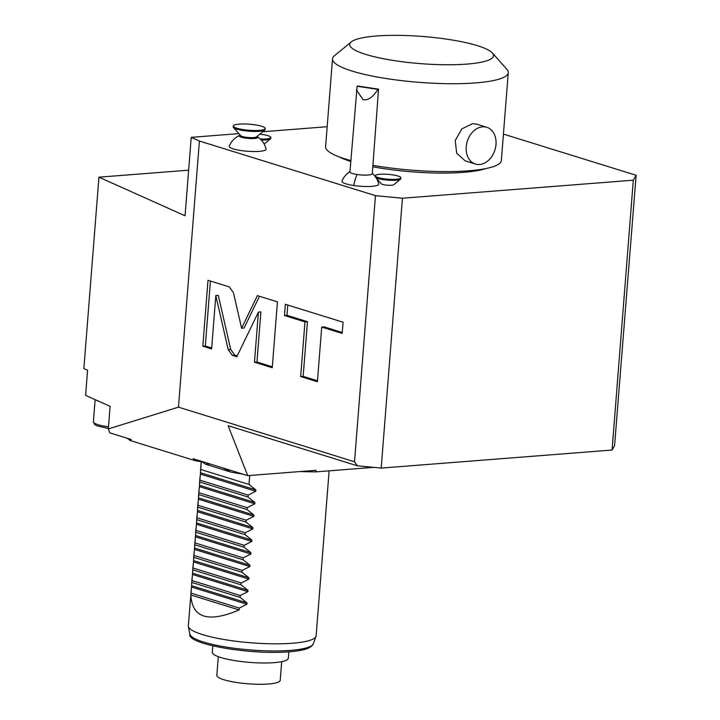 <?xml version="1.0" encoding="UTF-8"?>
<svg xmlns="http://www.w3.org/2000/svg" width="720" height="720" viewBox="0 0 720 720"><rect width="100%" height="100%" fill="white"/><g stroke="black" fill="none" stroke-linecap="round" stroke-linejoin="round"><path stroke-width="1.08" d="M127.242 438.264A144.234 27.243 -175.5 0 0 130.266 440.532L195.291 460.71A144.234 27.243 -175.5 0 0 205.164 462.438M373.626 467.361L315.855 471.879A144.234 27.243 -175.5 0 1 299.898 471.564M130.266 440.532L131.229 439.497L109.863 432.873L108.324 428.94L110.106 406.341L96.147 400.086A20.835 3.933 4.5 0 0 99.315 401.508M195.291 460.71L193.149 458.712L247.716 475.641L228.141 425.718L357.309 465.795L354.519 461.781L178.461 407.151L108.324 428.94M354.519 461.781L375.462 195.651L402.435 198.234L381.195 468.09L612.072 450.036L614.574 445.689L636.129 175.275L503.424 134.091M315.855 471.879L315.981 470.304L247.716 475.641M381.195 468.09L357.309 465.795M375.462 195.651L199.404 141.021L178.461 407.151M233.433 292.59L229.248 286.893L207.999 280.296L202.815 346.194L211.608 348.921L215.811 295.542L228.222 349.686L232.416 355.374L236.817 356.751L258.408 312.102L254.466 362.223L272.25 367.74L277.434 301.842L257.382 295.623L241.605 328.248L233.433 292.59M304.974 321.885L300.672 376.56L317.412 381.753L321.714 327.078L342.198 333.432L343.08 322.218L285.363 304.308L284.481 315.522L304.974 321.885L307.458 321.687L303.156 376.362L317.484 380.808M199.404 141.021L191.223 137.349L185.049 215.793L98.937 177.183L83.871 368.595L87.579 370.26L85.608 395.361L96.147 400.086M98.937 177.183L188.64 170.172M191.223 137.349L238.878 133.623M262.674 131.76L327.177 126.72M612.072 450.036L633.312 180.189L636.129 175.275M633.312 180.189L402.435 198.234M485.928 168.543A80.127 15.138 -175.5 0 1 463.536 172.35A80.127 15.138 -175.5 0 1 372.852 166.779M350.766 161.46A80.127 15.138 -175.5 0 1 339.57 157.032M239.868 135.36A9.306 1.755 -175.5 0 0 241.317 137.214A9.306 1.755 4.5 0 0 253.062 138.537A9.306 1.755 4.5 0 0 257.274 136.728A19.233 19.233 0 0 1 266.022 149.04A18.441 3.483 -175.5 0 1 254.151 151.551A18.441 3.483 -175.5 0 1 233.361 148.905A18.441 3.483 -175.5 0 1 229.311 146.151A19.233 19.233 0 0 1 239.868 135.36A9.306 1.755 -175.5 0 1 240.282 135.216M400.482 179.172L393.741 184.725A6.408 1.215 -175.5 0 1 391.509 185.247A6.408 1.215 -175.5 0 1 381.195 183.735L375.903 177.606A12.825 2.421 4.5 0 0 396.027 180.225A12.825 2.421 -175.5 0 0 400.482 179.172A12.825 2.421 -175.5 0 0 400.761 178.731L400.833 177.786A12.825 2.421 -175.5 0 1 396.108 179.28A12.825 2.421 4.5 0 1 382.464 178.542A12.825 2.421 4.5 0 1 375.273 175.779L375.219 176.472M376.587 178.533A19.233 19.233 0 0 1 378.711 184.005A18.432 3.483 -175.5 0 1 353.763 185.526A18.432 3.483 -175.5 0 1 342.009 181.116A19.233 19.233 0 0 1 349.965 171.675M372.969 165.348A88.146 16.65 -175.5 0 0 468.819 170.775A88.146 16.65 4.5 0 0 501.345 160.515L508.266 72.657A88.146 16.65 4.5 0 0 506.871 69.336L492.381 52.992A72.117 13.626 4.5 0 0 376.344 36A72.117 13.626 4.5 0 0 351.279 41.886A72.117 13.626 4.5 0 0 384.102 58.86A72.117 13.626 4.5 0 0 466.902 64.098A72.117 13.626 4.5 0 0 492.381 52.992M350.838 160.56A88.146 16.65 -175.5 0 1 325.602 146.682L332.514 58.824A88.146 16.65 4.5 0 0 381.987 77.85A88.146 16.65 4.5 0 0 475.731 82.908A88.146 16.65 4.5 0 0 508.266 72.657M486.801 127.287L476.631 124.128L472.518 123.705L461.871 128.853L455.211 140.553L456.705 153.27L465.228 160.866L475.398 164.025A19.233 14.49 -72.8 0 1 466.578 144.072A19.233 14.49 -72.8 0 1 482.58 126.828A19.233 14.49 107.2 0 1 486.801 127.287A19.233 14.49 107.2 0 1 495.621 147.231A19.233 14.49 107.2 0 1 479.619 164.484A19.233 14.49 -72.8 0 1 475.398 164.025M351.279 41.886L334.413 55.764A88.146 16.65 4.5 0 0 332.514 58.824M256.554 136.8L256.518 137.277A8.01 1.512 -175.5 0 1 253.557 138.213A8.01 1.512 -175.5 0 1 245.034 137.754A8.01 1.512 -175.5 0 1 240.534 136.026L240.579 135.54M264.825 129.996L256.392 136.935A8.01 1.512 -175.5 0 1 253.611 137.583A8.01 1.512 4.5 0 1 240.714 135.693L233.469 127.53A16.029 3.024 4.5 0 0 259.254 131.301A16.029 3.024 -175.5 0 0 264.825 129.996A16.029 3.024 -175.5 0 0 265.167 129.438L265.248 128.493A16.029 3.024 -175.5 0 1 259.326 130.356A16.029 3.024 4.5 0 1 242.289 129.438A16.029 3.024 4.5 0 1 233.289 125.982L233.217 126.918A16.029 3.024 4.5 0 0 233.469 127.53M233.289 125.982A16.029 3.024 4.5 0 1 239.202 124.119A16.029 3.024 -175.5 0 1 256.248 125.037A16.029 3.024 -175.5 0 1 265.248 128.493M261.27 139.977A12.825 2.421 4.5 0 0 266.031 139.878A12.825 2.421 -175.5 0 0 270.486 138.834A12.825 2.421 -175.5 0 0 270.765 138.393L270.837 137.448A12.825 2.421 -175.5 0 1 266.103 138.942A12.825 2.421 4.5 0 1 260.289 139.005M259.758 134.163A12.825 2.421 -175.5 0 1 270.837 137.448M378.531 89.145L372.312 173.709A11.214 2.115 -175.5 0 1 357.12 174.51A11.214 2.115 4.5 0 1 349.938 171.954L357.12 86.283A11.214 2.115 4.5 0 1 357.696 86.049L378.531 89.145A11.214 2.115 -175.5 0 1 377.955 89.379C372.888 97.335 367.911 100.737 363.015 99.594L356.409 89.829M375.903 177.606L375.201 176.706M377.955 89.379L357.12 86.283M400.833 177.786A12.825 2.421 -175.5 0 0 393.642 175.023A12.825 2.421 -175.5 0 0 380.007 174.285A12.825 2.421 4.5 0 0 375.273 175.779M241.605 328.248L244.089 328.05L259.461 296.271M254.466 362.223L256.95 362.025L272.322 366.795M258.408 312.102L260.892 311.904L256.95 362.025M215.811 295.542L218.295 295.344L230.706 349.488L234.891 355.185L237.222 355.905M202.815 346.194L205.299 346.005L211.68 347.985M210.411 281.052L205.299 346.005M287.775 305.055L286.965 315.333L307.458 321.687M321.714 327.078L324.198 326.889L342.279 332.496M300.672 376.56L303.156 376.362M284.481 315.522L286.965 315.333M191.493 587.034L191.817 582.417L240.12 597.402L246.987 602.883L246.888 604.215L191.493 587.034L188.325 625.707A64.107 12.114 4.5 0 0 188.361 626.337A64.107 12.114 4.5 0 0 225.792 639.792A64.107 12.114 4.5 0 0 292.482 643.23A64.107 12.114 -175.5 0 0 316.008 636.381A64.107 12.114 -175.5 0 0 316.134 635.769L329.121 470.844M191.817 582.417L191.97 580.536L240.264 595.521L247.869 591.669L192.483 574.479L191.97 580.536M192.483 574.479L192.951 567.99L241.254 582.975L248.859 579.114L193.473 561.924L192.951 567.99M193.473 561.924L193.941 555.435L242.244 570.42L249.849 566.568L194.454 549.378L193.941 555.435M194.454 549.378L194.931 542.88L243.225 557.874L250.839 554.013L195.444 536.823L194.931 542.88M195.444 536.823L195.921 530.334L244.215 545.319L251.82 541.458L196.434 524.277L195.921 530.334M196.434 524.277L196.902 517.779L245.205 532.764L252.81 528.912L197.424 511.722L196.902 517.779M197.424 511.722L197.892 505.233L246.195 520.218L253.8 516.357L198.405 499.167L197.892 505.233M198.405 499.167L198.882 492.678L247.176 507.663L254.79 503.811L199.395 486.621L198.882 492.678M199.395 486.621L199.872 480.123L248.166 495.117L255.771 491.256L200.385 474.066L199.872 480.123M200.385 474.066L201.312 461.79M209.952 463.923L205.587 464.22A64.107 12.114 -175.5 0 1 202.599 462.006M223.074 468L230.724 472.023A64.107 12.114 -175.5 0 0 242.631 474.066M200.709 469.458L249.003 484.443L249.714 475.488M249.003 484.443L255.879 489.924L255.771 491.256M199.719 482.004L248.022 496.998L248.166 495.117M248.022 496.998L254.889 502.479L254.79 503.811M198.729 494.559L247.032 509.544L247.176 507.663M247.032 509.544L253.908 515.025L253.8 516.357M197.748 507.114L246.042 522.099L246.195 520.218M246.042 522.099L252.918 527.58L252.81 528.912M196.758 519.66L245.052 534.645L245.205 532.764M245.052 534.645L251.928 540.126L251.82 541.458M195.768 532.215L244.071 547.2L244.215 545.319M244.071 547.2L250.938 552.681L250.839 554.013M194.778 544.761L243.081 559.755L243.225 557.874M243.081 559.755L249.957 565.236L249.849 566.568M193.797 557.316L242.091 572.301L242.244 570.42M242.091 572.301L248.967 577.782L248.859 579.114M192.807 569.871L241.101 584.856L241.254 582.975M241.101 584.856L247.977 590.337L247.869 591.669M240.12 597.402L240.264 595.521M239.13 609.957L190.827 594.972C192.15 618.012 208.251 623.007 239.13 609.957L239.274 608.076L246.888 604.215M190.827 594.972L190.98 593.091L239.274 608.076M191.106 590.4L190.98 593.091M212.778 645.849L212.283 652.221A38.142 7.209 -175.5 0 0 220.761 657.522A38.142 7.209 4.5 0 0 262.737 662.985A38.142 7.209 4.5 0 0 288.333 658.206L288.828 651.834M281.691 661.671L280.224 680.301A31.797 6.003 -175.5 0 1 268.488 684A31.797 6.003 4.5 0 1 234.675 682.173A31.797 6.003 4.5 0 1 216.828 675.315L218.295 656.685M205.587 464.22L230.724 472.023M108.495 426.789A20.835 3.933 -175.5 0 1 93.393 421.785L95.139 399.636M353.763 185.526A19.233 6.498 -81.5 0 1 357.12 174.51M232.416 355.374L234.891 355.185M228.222 349.686L230.706 349.488M316.008 636.381L313.353 643.752A62.037 11.718 -175.5 0 1 290.583 650.376A62.037 11.718 -175.5 0 1 226.053 647.055A62.037 11.718 -175.5 0 1 189.828 634.032L188.361 626.337M246.987 602.883L191.601 585.702M247.977 590.337L192.591 573.147M248.967 577.782L193.572 560.592M249.957 565.236L194.562 548.046M250.938 552.681L195.552 535.491M251.928 540.126L196.542 522.945M252.918 527.58L197.523 510.39M253.908 515.025L198.513 497.835M254.889 502.479L199.503 485.289M255.879 489.924L200.493 472.734M108.36 428.508L96.759 425.754L94.662 424.512L93.393 421.785M264.177 144.027L270.486 138.834M375.417 176.733A19.233 19.233 0 0 0 372.33 173.43M191.619 583.821L192.087 577.845M192.609 571.275L193.077 565.299M193.599 558.72L194.067 552.744M194.58 546.174L195.057 540.198M195.57 533.619L196.038 527.643M196.56 521.064L197.028 515.097M197.55 508.518L198.018 502.542M198.531 495.963L199.008 489.987M199.521 483.417L199.989 477.441M200.511 470.862L201.222 461.772M313.353 643.752L311.229 646.515L308.16 648.243C303.921 649.971 297.63 651.159 289.278 651.798C250.245 655.101 186.354 644.166 189.828 634.032"/></g></svg>
